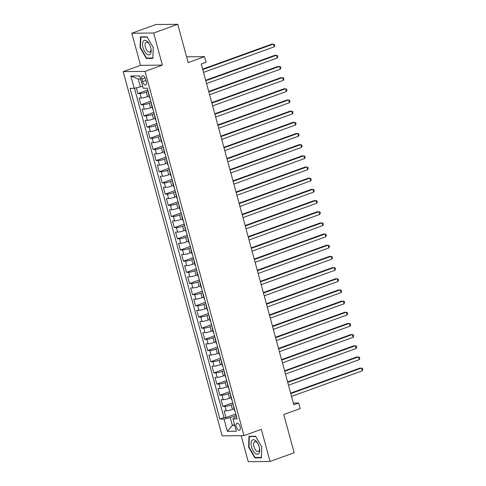 <?xml version="1.0" encoding="UTF-8"?>
<svg xmlns="http://www.w3.org/2000/svg" width="486" height="486" viewBox="0 0 486 486"><rect width="100%" height="100%" fill="white"/><g stroke="black" fill="none" stroke-linecap="round" stroke-linejoin="round"><path stroke-width="0.73" d="M240.09 426.696A3.742 1.81 -109.9 0 0 236.925 423.197A3.742 1.81 -109.9 0 0 236.311 426.738A3.742 1.81 -109.9 0 0 239.47 430.238A3.742 1.81 -109.9 0 0 240.09 426.696M241.147 435.65L248.225 461.7L270.07 461.475L294.164 452.77L283.763 414.503L300.148 408.586L298.629 402.997L293.356 403.052M123.189 71.618L222.145 435.845L243.99 435.62L145.035 71.393L123.189 71.618L140.539 65.349L162.379 65.124L153.655 33.005L131.809 33.23L140.539 65.349M131.809 33.23L155.903 24.525L177.748 24.3L188.143 62.566L204.527 56.649L186.588 56.832M153.655 33.005L177.748 24.3M136.329 87.82L137.89 93.573L147.78 90.001M149.099 96.015L147.477 96.605A4.684 0.68 164.8 0 1 141.262 98.02L139.105 98.044L140.928 104.745L150.818 101.173M152.136 107.193L150.514 107.777A4.684 0.68 -15.2 0 1 144.299 109.192L142.143 109.216L143.965 115.917L153.849 112.345M155.168 118.365L153.552 118.949A4.684 0.68 -15.2 0 1 147.331 120.364L145.174 120.388L146.997 127.089L156.887 123.517M158.205 129.537L156.583 130.12A4.684 0.68 -15.2 0 1 150.368 131.536L148.212 131.56L150.034 138.267L159.924 134.695M161.243 140.709L159.621 141.292A4.684 0.68 -15.2 0 1 153.406 142.714L151.249 142.732L153.072 149.439L162.956 145.867M164.274 151.881L162.658 152.464A4.684 0.68 -15.2 0 1 156.437 153.886L154.281 153.904L156.103 160.611L165.993 157.039M167.312 163.053L165.69 163.642A4.684 0.68 -15.2 0 1 159.475 165.058L157.318 165.076L159.141 171.783L169.031 168.211M170.349 174.225L168.727 174.814A4.684 0.68 -15.2 0 1 162.512 176.23L160.356 176.254L162.178 182.955L172.062 179.383M173.38 185.397L171.765 185.986A4.684 0.68 -15.2 0 1 165.544 187.402L163.393 187.426L165.21 194.127L175.1 190.555M176.418 196.575L174.796 197.158A4.684 0.68 -15.2 0 1 168.581 198.574L166.425 198.598L168.247 205.299L178.137 201.726M179.456 207.747L177.833 208.33A4.684 0.68 -15.2 0 1 171.619 209.745L169.462 209.77L171.285 216.47L181.169 212.898M182.487 218.919L180.871 219.502A4.684 0.68 -15.2 0 1 174.65 220.917L172.5 220.942L174.316 227.648L184.206 224.07M185.524 230.091L183.902 230.674A4.684 0.68 -15.2 0 1 177.688 232.095L175.531 232.114L177.354 238.82L187.244 235.248M188.562 241.263L186.94 241.846A4.684 0.68 -15.2 0 1 180.725 243.267L178.569 243.286L180.391 249.992L190.281 246.42M191.593 252.434L189.977 253.024A4.684 0.68 -15.2 0 1 183.757 254.439L181.606 254.457L183.422 261.164L193.313 257.592M194.631 263.606L193.009 264.196A4.684 0.68 -15.2 0 1 186.794 265.611L184.637 265.635L186.46 272.336L196.35 268.764M197.668 274.778L196.046 275.368A4.684 0.68 -15.2 0 1 189.832 276.783L187.675 276.807L189.497 283.508L199.388 279.936M200.706 285.95L199.084 286.54A4.684 0.68 -15.2 0 1 192.863 287.955L190.712 287.979L192.529 294.68L202.419 291.108M203.737 297.128L202.115 297.711A4.684 0.68 -15.2 0 1 195.901 299.127L193.744 299.151L195.566 305.852L205.457 302.28M206.775 308.3L205.153 308.883A4.684 0.68 -15.2 0 1 198.938 310.299L196.781 310.323L198.604 317.024L208.494 313.452M209.812 319.472L208.19 320.055A4.684 0.68 -15.2 0 1 201.969 321.471L199.819 321.495L201.635 328.202L211.525 324.63M212.844 330.644L211.222 331.227A4.684 0.68 -15.2 0 1 205.007 332.649L202.85 332.667L204.673 339.374L214.563 335.802M215.881 341.816L214.259 342.399A4.684 0.68 -15.2 0 1 208.044 343.821L205.888 343.839L207.71 350.546L217.6 346.974M218.919 352.988L217.297 353.577A4.684 0.68 -15.2 0 1 211.076 354.993L208.925 355.011L210.742 361.718L220.632 358.146M221.95 364.16L220.328 364.749A4.684 0.68 -15.2 0 1 214.113 366.165L211.957 366.189L213.779 372.89L223.669 369.317M224.988 375.332L223.366 375.921A4.684 0.68 -15.2 0 1 217.151 377.336L214.994 377.361L216.817 384.062L226.707 380.489M228.025 386.51L226.403 387.093A4.684 0.68 -15.2 0 1 220.182 388.508L218.032 388.533L219.854 395.233L229.738 391.661M231.057 397.682L229.435 398.265A4.684 0.68 -15.2 0 1 223.22 399.68L221.063 399.705L222.886 406.405L232.776 402.833M204.527 56.649L206.046 62.232L201.228 63.976L293.811 404.741L298.629 402.997M141.93 79.157L142.598 81.612A3.627 1.75 -109.9 0 0 145.666 85.007A3.627 1.75 -109.9 0 0 146.262 81.575L145.593 79.121A3.627 1.75 -109.9 0 0 142.532 75.725A3.627 1.75 -109.9 0 0 141.93 79.157L145.18 77.979M236.573 416.812L234.495 417.559L233.007 418.926L237.138 418.883L147.282 88.179L143.151 88.221L139.81 75.931L130.837 76.023L134.179 88.312L130.048 88.355L219.897 419.066L224.028 419.023L230.249 417.602L232.369 425.426L234.762 425.402M233.007 418.926L236.342 431.216L227.369 431.313L224.028 419.023M233.171 404.279L231.257 404.972A4.684 0.68 164.8 0 1 225.042 406.387L222.886 406.405M234.094 408.854L232.472 409.437L231.257 404.972M230.133 393.107L228.226 393.794A4.684 0.68 164.8 0 1 222.005 395.215L219.854 395.233M227.096 381.935L225.188 382.622A4.684 0.68 164.8 0 1 218.973 384.043L216.817 384.062M224.064 370.763L222.151 371.45A4.684 0.68 164.8 0 1 215.936 372.865L213.779 372.89M221.027 359.585L219.119 360.278A4.684 0.68 164.8 0 1 212.898 361.693L210.742 361.718M217.989 348.413L216.082 349.106A4.684 0.68 164.8 0 1 209.867 350.521L207.71 350.546M214.952 337.241L213.044 337.934A4.684 0.68 164.8 0 1 206.829 339.35L204.673 339.374M211.92 326.07L210.013 326.762A4.684 0.68 164.8 0 1 203.792 328.178L201.635 328.202M208.883 314.898L206.975 315.59A4.684 0.68 164.8 0 1 200.761 317.006L198.604 317.024M205.845 303.726L203.938 304.412A4.684 0.68 164.8 0 1 197.723 305.834L195.566 305.852M202.814 292.554L200.9 293.24A4.684 0.68 164.8 0 1 194.686 294.662L192.529 294.68M199.776 281.382L197.869 282.068A4.684 0.68 164.8 0 1 191.648 283.484L189.497 283.508M196.739 270.21L194.831 270.896A4.684 0.68 164.8 0 1 188.617 272.312L186.46 272.336M193.707 259.032L191.794 259.724A4.684 0.68 164.8 0 1 185.579 261.14L183.422 261.164M190.67 247.86L188.762 248.553A4.684 0.68 164.8 0 1 182.542 249.968L180.391 249.992M187.632 236.688L185.725 237.381A4.684 0.68 164.8 0 1 179.51 238.796L177.354 238.82M184.601 225.516L182.687 226.209A4.684 0.68 164.8 0 1 176.473 227.624L174.316 227.648M181.564 214.344L179.656 215.037A4.684 0.68 164.8 0 1 173.435 216.452L171.285 216.47M178.526 203.172L176.618 203.859A4.684 0.68 164.8 0 1 170.404 205.28L168.247 205.299M175.495 192L173.581 192.687A4.684 0.68 164.8 0 1 167.366 194.108L165.21 194.127M172.457 180.828L170.55 181.515A4.684 0.68 164.8 0 1 164.329 182.93L162.178 182.955M169.42 169.657L167.512 170.343A4.684 0.68 164.8 0 1 161.297 171.758L159.141 171.783M166.388 158.479L164.475 159.171A4.684 0.68 164.8 0 1 158.26 160.587L156.103 160.611M163.351 147.307L161.443 147.999A4.684 0.68 164.8 0 1 155.222 149.415L153.072 149.439M160.313 136.135L158.406 136.827A4.684 0.68 164.8 0 1 152.191 138.243L150.034 138.267M157.282 124.963L155.368 125.655A4.684 0.68 164.8 0 1 149.153 127.071L146.997 127.089M154.244 113.791L152.337 114.477A4.684 0.68 164.8 0 1 146.116 115.899L143.965 115.917M151.207 102.619L149.299 103.305A4.684 0.68 164.8 0 1 143.084 104.727L140.928 104.745M148.175 91.447L146.262 92.133A4.684 0.68 164.8 0 1 140.047 93.549L137.89 93.573M134.458 88.245L223.943 417.602L225.923 417.583L235.813 414.005M232.472 409.437A4.684 0.68 -15.2 0 1 226.257 410.852L224.101 410.877L225.923 417.583M149.931 97.917A4.684 0.68 164.8 0 1 149.573 97.765L148.358 93.294A4.684 0.68 164.8 0 1 148.588 92.978M148.716 93.446A4.684 0.68 164.8 0 1 148.358 93.294M140.661 79.048L138.267 79.072L140.393 86.891L134.179 88.312M142.58 86.107L140.393 86.891M162.379 65.124L145.035 71.393M270.07 461.475L261.34 429.357L243.99 435.62M234.556 424.636L232.369 425.426L227.369 431.313M236.202 415.451L230.249 417.602M151.754 104.624A4.684 0.68 164.8 0 1 151.395 104.466A4.684 0.68 164.8 0 1 151.626 104.15M151.395 104.466L152.61 108.937A4.684 0.68 -15.2 0 0 152.969 109.089M154.791 115.796A4.684 0.68 164.8 0 1 154.433 115.638A4.684 0.68 164.8 0 1 154.663 115.328M154.433 115.638L155.642 120.109A4.684 0.68 -15.2 0 0 156 120.261M157.822 126.968A4.684 0.68 164.8 0 1 157.464 126.81A4.684 0.68 164.8 0 1 157.695 126.5M157.464 126.81L158.679 131.281A4.684 0.68 -15.2 0 0 159.037 131.433M160.86 138.139A4.684 0.68 164.8 0 1 160.501 137.988A4.684 0.68 164.8 0 1 160.732 137.672M160.501 137.988L161.716 142.453A4.684 0.68 -15.2 0 0 162.075 142.611M163.897 149.311A4.684 0.68 164.8 0 1 163.539 149.159A4.684 0.68 164.8 0 1 163.77 148.844M163.539 149.159L164.748 153.625A4.684 0.68 -15.2 0 0 165.106 153.783M166.929 160.483A4.684 0.68 164.8 0 1 166.57 160.331A4.684 0.68 164.8 0 1 166.801 160.016M166.57 160.331L167.785 164.797A4.684 0.68 -15.2 0 0 168.144 164.954M169.966 171.655A4.684 0.68 164.8 0 1 169.608 171.503A4.684 0.68 164.8 0 1 169.839 171.187M169.608 171.503L170.823 175.975A4.684 0.68 -15.2 0 0 171.181 176.126M173.004 182.827A4.684 0.68 164.8 0 1 172.645 182.675A4.684 0.68 164.8 0 1 172.876 182.359M172.645 182.675L173.854 187.146A4.684 0.68 -15.2 0 0 174.213 187.298M176.035 193.999A4.684 0.68 164.8 0 1 175.677 193.847A4.684 0.68 164.8 0 1 175.908 193.531M175.677 193.847L176.892 198.318A4.684 0.68 -15.2 0 0 177.25 198.47M179.073 205.177A4.684 0.68 164.8 0 1 178.714 205.019A4.684 0.68 164.8 0 1 178.945 204.709M178.714 205.019L179.929 209.49A4.684 0.68 -15.2 0 0 180.288 209.642M182.11 216.349A4.684 0.68 164.8 0 1 181.752 216.191A4.684 0.68 164.8 0 1 181.983 215.881M181.752 216.191L182.961 220.662A4.684 0.68 -15.2 0 0 183.325 220.814M185.142 227.521A4.684 0.68 164.8 0 1 184.783 227.363A4.684 0.68 164.8 0 1 185.014 227.053M184.783 227.363L185.998 231.834A4.684 0.68 -15.2 0 0 186.357 231.986M188.179 238.693A4.684 0.68 164.8 0 1 187.821 238.541A4.684 0.68 164.8 0 1 188.052 238.225M187.821 238.541L189.036 243.006A4.684 0.68 -15.2 0 0 189.394 243.164M191.217 249.865A4.684 0.68 164.8 0 1 190.858 249.713A4.684 0.68 164.8 0 1 191.089 249.397M190.858 249.713L192.073 254.178A4.684 0.68 -15.2 0 0 192.432 254.336M194.248 261.037A4.684 0.68 164.8 0 1 193.89 260.885A4.684 0.68 164.8 0 1 194.121 260.569M193.89 260.885L195.105 265.35A4.684 0.68 -15.2 0 0 195.463 265.508M197.286 272.209A4.684 0.68 164.8 0 1 196.927 272.057A4.684 0.68 164.8 0 1 197.158 271.741M196.927 272.057L198.142 276.528A4.684 0.68 -15.2 0 0 198.501 276.68M200.323 283.381A4.684 0.68 164.8 0 1 199.965 283.229A4.684 0.68 164.8 0 1 200.196 282.913M199.965 283.229L201.18 287.7A4.684 0.68 -15.2 0 0 201.538 287.852M203.355 294.559A4.684 0.68 164.8 0 1 202.996 294.401A4.684 0.68 164.8 0 1 203.227 294.085M202.996 294.401L204.211 298.872A4.684 0.68 -15.2 0 0 204.57 299.024M206.392 305.73A4.684 0.68 164.8 0 1 206.034 305.573A4.684 0.68 164.8 0 1 206.264 305.263M206.034 305.573L207.249 310.044A4.684 0.68 -15.2 0 0 207.607 310.196M209.43 316.902A4.684 0.68 164.8 0 1 209.071 316.744A4.684 0.68 164.8 0 1 209.302 316.435M209.071 316.744L210.286 321.216A4.684 0.68 -15.2 0 0 210.645 321.368M212.461 328.074A4.684 0.68 164.8 0 1 212.103 327.922A4.684 0.68 164.8 0 1 212.333 327.607M212.103 327.922L213.318 332.388A4.684 0.68 -15.2 0 0 213.676 332.546M215.498 339.246A4.684 0.68 164.8 0 1 215.14 339.094A4.684 0.68 164.8 0 1 215.371 338.778M215.14 339.094L216.355 343.559A4.684 0.68 -15.2 0 0 216.713 343.717M218.536 350.418A4.684 0.68 164.8 0 1 218.178 350.266A4.684 0.68 164.8 0 1 218.408 349.95M218.178 350.266L219.393 354.731A4.684 0.68 -15.2 0 0 219.751 354.889M221.567 361.59A4.684 0.68 164.8 0 1 221.209 361.438A4.684 0.68 164.8 0 1 221.44 361.122M221.209 361.438L222.424 365.909A4.684 0.68 -15.2 0 0 222.782 366.061M224.605 372.762A4.684 0.68 164.8 0 1 224.246 372.61A4.684 0.68 164.8 0 1 224.477 372.294M224.246 372.61L225.461 377.081A4.684 0.68 -15.2 0 0 225.82 377.233M227.642 383.934A4.684 0.68 164.8 0 1 227.284 383.782A4.684 0.68 164.8 0 1 227.515 383.466M227.284 383.782L228.499 388.253A4.684 0.68 -15.2 0 0 228.857 388.405M230.674 395.112A4.684 0.68 164.8 0 1 230.315 394.954A4.684 0.68 164.8 0 1 230.552 394.644M230.315 394.954L231.53 399.425A4.684 0.68 -15.2 0 0 231.889 399.577M233.711 406.284A4.684 0.68 164.8 0 1 233.353 406.126A4.684 0.68 164.8 0 1 233.584 405.816M223.943 417.602L219.897 419.066M233.353 406.126L234.568 410.597A4.684 0.68 -15.2 0 0 234.926 410.749M138.267 79.072L130.837 76.023M140.102 47.707L146.316 58.46L152.896 58.387L153.254 47.573L147.039 36.827L140.46 36.893L140.102 47.707L140.497 47.567M261.419 457.812L261.778 446.998L255.557 436.246L248.978 436.313L248.619 447.132L254.84 457.879L261.419 457.812M147.471 58.041L146.316 58.46M255.988 457.466L254.84 457.879M249.02 446.986L248.619 447.132M202.753 69.589L273.442 44.05L274.195 46.844L203.513 72.384M202.626 69.115L271.966 44.068L274.475 44.445L274.778 45.556L274.195 46.844M150.709 47.531A7.606 3.675 -109.9 0 0 149.409 44.269A7.606 3.675 -109.9 0 0 144.063 40.514A7.606 3.675 -109.9 0 0 143.036 47.61A7.606 3.675 -109.9 0 0 148.588 54.821A7.606 3.675 -109.9 0 0 150.933 48.491A7.606 3.675 -109.9 0 0 150.709 47.531M149.591 44.615A5.206 2.515 -109.9 0 0 146.243 42.264A5.206 2.515 -109.9 0 0 145.387 47.185A5.206 2.515 -109.9 0 0 149.779 52.057A5.206 2.515 -109.9 0 0 150.854 48.108M153.242 47.549L152.896 57.986L146.523 58.053L140.497 47.64L140.843 37.161L147.191 37.094M141.608 36.881L140.843 37.161M255.6 440.687A7.606 3.675 -109.9 0 0 251.08 443.396A7.606 3.675 -109.9 0 0 255.18 453.304A7.606 3.675 -109.9 0 0 259.457 447.916A7.606 3.675 -109.9 0 0 257.932 443.688A7.606 3.675 -109.9 0 0 255.6 440.687M258.115 444.04A5.206 2.515 -109.9 0 0 256.675 442.26A5.206 2.515 -109.9 0 0 254.761 441.683A5.206 2.515 -109.9 0 0 253.704 445.729A5.206 2.515 -109.9 0 0 256.389 450.899A5.206 2.515 -109.9 0 0 258.303 451.482A5.206 2.515 -109.9 0 0 259.372 447.527M261.432 457.405L255.041 457.472L249.014 447.059L249.367 436.58L255.715 436.513M250.132 436.307L249.367 436.58M261.766 446.974L261.419 457.405M205.791 80.761L276.473 55.222L277.233 58.016L206.55 83.556M205.663 80.287L274.997 55.24L277.512 55.617L277.816 56.734L277.233 58.016M208.822 91.933L279.511 66.4L280.27 69.188L209.581 94.727M208.694 91.465L278.035 66.412L280.55 66.789L280.853 67.906L280.27 69.188M211.86 103.105L282.548 77.572L283.308 80.36L212.619 105.899M211.732 102.637L281.072 77.584L283.581 77.96L283.885 79.078L283.308 80.36M214.897 114.277L285.58 88.744L286.339 91.538L215.656 117.071M214.769 113.809L284.103 88.756L286.619 89.132L286.922 90.25L286.339 91.538M217.928 125.455L288.617 99.916L289.377 102.71L218.688 128.243M217.801 124.981L287.141 99.928L289.656 100.304L289.96 101.422L289.377 102.71M220.966 136.627L291.655 111.087L292.414 113.882L221.725 139.415M220.838 136.153L290.178 111.106L292.687 111.476L292.991 112.594L292.414 113.882M224.003 147.799L294.686 122.259L295.445 125.054L224.763 150.593M223.876 147.325L293.21 122.278L295.725 122.648L296.029 123.766L295.445 125.054M227.035 158.971L297.724 133.431L298.483 136.226L227.794 161.765M226.907 158.497L296.247 133.45L298.762 133.82L299.066 134.938L298.483 136.226M230.072 170.143L300.761 144.603L301.52 147.398L230.832 172.937M229.945 169.669L299.285 144.621L301.794 144.998L302.098 146.116L301.52 147.398M233.11 181.314L303.793 155.781L304.552 158.57L233.869 184.109M232.982 180.847L302.316 155.793L304.831 156.17L305.135 157.288L304.552 158.57M236.141 192.486L306.83 166.953L307.589 169.742L236.901 195.281M236.014 192.019L305.354 166.965L307.869 167.342L308.173 168.46L307.589 169.742M239.179 203.658L309.868 178.125L310.627 180.92L239.938 206.453M239.051 203.191L308.391 178.137L310.906 178.514L311.204 179.632L310.627 180.92M242.216 214.836L312.899 189.297L313.658 192.091L242.976 217.625M242.089 214.362L311.423 189.309L313.938 189.686L314.242 190.804L313.658 192.091M245.254 226.008L315.936 200.469L316.696 203.263L246.007 228.797M245.12 225.534L314.46 200.487L316.975 200.858L317.279 201.976L316.696 203.263M248.285 237.18L318.974 211.641L319.733 214.435L249.045 239.975M248.158 236.706L317.498 211.659L320.013 212.03L320.317 213.147L319.733 214.435M251.323 248.352L322.005 222.813L322.765 225.607L252.082 251.147M251.195 247.878L320.529 222.831L323.044 223.202L323.348 224.319L322.765 225.607M254.36 259.524L325.043 233.985L325.802 236.779L255.114 262.319M254.227 259.05L323.567 234.003L326.082 234.38L326.385 235.491L325.802 236.779M257.392 270.696L328.08 245.157L328.84 247.951L258.151 273.49M257.264 270.222L326.604 245.175L329.119 245.552L329.423 246.669L328.84 247.951M260.429 281.868L331.112 256.335L331.871 259.123L261.189 284.662M260.302 281.4L329.636 256.347L332.151 256.723L332.454 257.841L331.871 259.123M263.467 293.04L334.149 267.507L334.909 270.295L264.22 295.834M263.333 292.572L332.673 267.519L335.188 267.895L335.492 269.013L334.909 270.295M266.498 304.212L337.187 278.678L337.946 281.473L267.257 307.006M266.371 303.744L335.711 278.691L338.226 279.067L338.529 280.185L337.946 281.473M269.536 315.39L340.218 289.85L340.978 292.645L270.295 318.178M269.408 314.916L338.742 289.863L341.257 290.239L341.561 291.357L340.978 292.645M272.573 326.562L343.256 301.022L344.015 303.817L273.332 329.35M272.439 326.088L341.78 301.041L344.295 301.411L344.598 302.529L344.015 303.817M275.605 337.734L346.293 312.194L347.053 314.989L276.364 340.528M275.477 337.26L344.817 312.212L347.332 312.583L347.636 313.701L347.053 314.989M278.642 348.905L349.325 323.366L350.084 326.161L279.401 351.7M278.514 348.432L347.855 323.384L350.363 323.755L350.667 324.873L350.084 326.161M281.68 360.077L352.362 334.538L353.122 337.333L282.439 362.872M281.552 359.604L350.886 334.556L353.401 334.933L353.705 336.045L353.122 337.333M284.711 371.249L355.4 345.716L356.159 348.505L285.47 374.044M284.583 370.782L353.923 345.728L356.438 346.105L356.742 347.223L356.159 348.505M287.748 382.421L358.437 356.888L359.19 359.676L288.508 385.216M287.621 381.953L356.961 356.9L359.47 357.277L359.774 358.395L359.19 359.676M290.786 393.593L361.469 368.06L362.228 370.854L291.545 396.388M290.658 393.125L359.992 368.072L362.507 368.449L362.811 369.567L362.228 370.854M229.435 398.265L228.226 393.794M226.403 387.093L225.188 382.622M223.366 375.921L222.151 371.45M220.328 364.749L219.119 360.278M217.297 353.577L216.082 349.106M214.259 342.399L213.044 337.934M211.222 331.227L210.013 326.762M208.19 320.055L206.975 315.59M205.153 308.883L203.938 304.412M202.115 297.711L200.9 293.24M199.084 286.54L197.869 282.068M196.046 275.368L194.831 270.896M193.009 264.196L191.794 259.724M189.977 253.024L188.762 248.553M186.94 241.846L185.725 237.381M183.902 230.674L182.687 226.209M180.871 219.502L179.656 215.037M177.833 208.33L176.618 203.859M174.796 197.158L173.581 192.687M171.765 185.986L170.55 181.515M168.727 174.814L167.512 170.343M165.69 163.642L164.475 159.171M162.658 152.464L161.443 147.999M159.621 141.292L158.406 136.827M156.583 130.12L155.368 125.655M153.552 118.949L152.337 114.477M150.514 107.777L149.299 103.305M147.477 96.605L146.262 92.133M141.262 98.02L140.047 93.549M226.257 410.852L225.042 406.387M223.22 399.68L222.005 395.215M220.182 388.508L218.973 384.043M217.151 377.336L215.936 372.865M214.113 366.165L212.898 361.693M211.076 354.993L209.867 350.521M208.044 343.821L206.829 339.35M205.007 332.649L203.792 328.178M201.969 321.471L200.761 317.006M198.938 310.299L197.723 305.834M195.901 299.127L194.686 294.662M192.863 287.955L191.648 283.484M189.832 276.783L188.617 272.312M186.794 265.611L185.579 261.14M183.757 254.439L182.542 249.968M180.725 243.267L179.51 238.796M177.688 232.095L176.473 227.624M174.65 220.917L173.435 216.452M171.619 209.745L170.404 205.28M168.581 198.574L167.366 194.108M165.544 187.402L164.329 182.93M162.512 176.23L161.297 171.758M159.475 165.058L158.26 160.587M156.437 153.886L155.222 149.415M153.406 142.714L152.191 138.243M150.368 131.536L149.153 127.071M147.331 120.364L146.116 115.899M144.299 109.192L143.084 104.727M145.946 80.409L142.598 81.612"/></g></svg>
